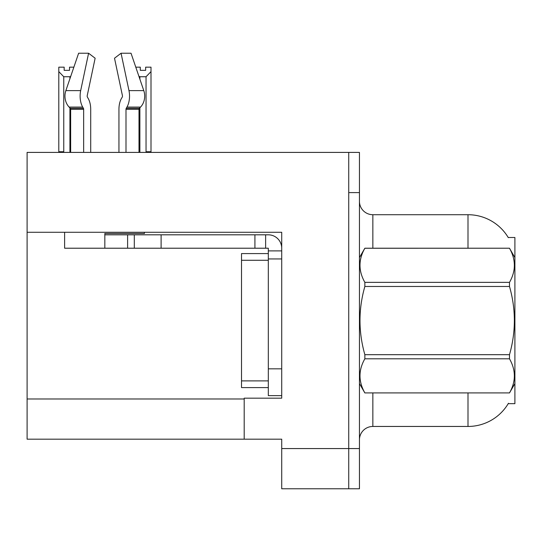 <?xml version="1.0" encoding="UTF-8"?>
<svg xmlns="http://www.w3.org/2000/svg" width="542" height="542" viewBox="0 0 542 542"><rect width="100%" height="100%" fill="white"/><g stroke="black" fill="none" stroke-linecap="round" stroke-linejoin="round"><path stroke-width="0.81" d="M27.1 232.274L281.718 232.274L281.718 368.831L268.317 368.831L268.317 395.633L281.718 395.633L281.718 368.831L281.718 398.174L244.198 398.174L244.198 439.183L27.1 439.183L27.1 152.404L348.73 152.404L348.73 488.769L281.718 488.769L281.718 448.566L348.73 448.566L348.73 488.769L359.448 488.769L359.448 448.566L348.73 448.566L348.73 192.606L359.448 192.606L359.448 448.566M244.198 439.183L281.718 439.183L281.718 448.566M508.22 237.498L514.9 237.498L514.9 403.668L508.22 403.668L508.457 403.268A46.903 46.903 0 0 1 467.997 426.452A46.903 46.903 0 0 0 508.22 403.668M359.448 439.853A13.401 13.401 0 0 1 372.849 426.452L467.997 426.452L467.997 392.95M467.997 248.216L467.997 214.713A46.903 46.903 0 0 1 508.321 237.667A46.903 46.903 0 0 0 467.997 214.713L372.849 214.713A13.401 13.401 0 0 1 359.448 201.312A13.401 13.401 0 0 0 372.849 214.713L372.849 248.216M348.73 152.404L359.448 152.404L359.448 192.606M135.785 67.167L140.283 67.167L140.283 70.345L145.642 70.345L140.283 70.345M145.642 70.345L145.642 67.167L151.001 67.167L151.001 71.625L146.042 76.74L139.883 76.74L139.883 79.166M146.699 152.404L146.042 151.733L151.001 151.733L151.001 152.404L151.001 71.625M146.042 151.733L146.042 76.74M139.883 107.777L139.883 151.733L139.219 152.404M139.883 76.74L138.881 76.232M139.883 151.733L139.003 151.733M69.525 70.345L64.159 70.345L69.525 70.345L69.525 67.167L73.868 67.167M70.738 76.341L69.925 76.74L63.766 76.74L58.8 71.625L58.8 67.167L64.159 67.167L64.159 70.345M63.766 76.74L63.766 151.733L58.8 151.733L58.8 152.404M63.766 151.733L63.102 152.404M58.8 71.625L58.8 151.733M70.65 151.733L69.925 151.733L69.925 107.933M69.925 78.725L69.925 76.74M70.582 152.404L69.925 151.733M87.411 97.113A1.341 0.705 -90 0 1 87.228 95.616A1.341 0.705 -90 0 0 87.411 97.113L88.129 98.332A14.742 7.764 90 0 1 90.71 109.301L90.71 152.404M144.416 232.274L144.416 233.48L104.83 233.48L104.83 234.815L134.308 234.815L134.308 248.216L64.62 248.216L64.62 232.274M126.001 152.404L126.001 109.301A1.341 0.705 90 0 1 126.239 108.305L126.95 107.092A14.742 7.764 -90 0 0 128.976 90.622L121.062 53.231L131.029 53.231L143.793 90.622A14.742 12.527 90 0 1 140.534 107.092L139.375 108.305A1.341 1.138 -90 0 0 139.003 109.301L139.003 152.404M87.228 95.616L95.141 58.224L88.59 53.231L80.677 90.622A14.742 7.764 90 0 0 82.702 107.092L83.414 108.305A1.341 0.705 -90 0 1 83.651 109.301L83.651 152.404M70.65 152.404L70.65 109.301A1.341 1.138 90 0 0 70.277 108.305L69.125 107.092A14.742 12.527 -90 0 1 65.86 90.622L78.624 53.231L88.59 53.231M122.241 97.113A1.341 0.705 90 0 0 122.424 95.616A1.341 0.705 90 0 1 122.241 97.113L121.523 98.332A14.742 7.764 -90 0 0 118.942 109.301L118.942 152.404M121.062 53.231L114.511 58.224L122.424 95.616M134.308 234.815L268.317 234.815A13.401 13.401 0 0 1 281.718 248.222M134.308 248.216L268.317 248.216L268.317 250.899L281.718 250.899M268.317 395.633L281.718 395.633M265.634 248.216L265.634 234.815M281.718 258.94L268.317 258.94L268.317 250.899M268.317 368.831L268.317 253.581L241.515 253.581L241.515 387.591L268.317 387.591M254.916 248.216L254.916 234.815M514.9 257.599L509.487 248.216L364.861 248.256C358.377 259.577 358.377 270.953 364.861 282.368L364.861 286.474C358.37 309.157 358.37 331.894 364.861 354.692L364.861 358.804C358.377 370.125 358.377 381.493 364.861 392.909L509.487 392.909C515.97 381.588 515.97 370.22 509.487 358.804L364.861 358.804M364.861 282.368L509.487 282.368C515.97 271.041 515.97 259.672 509.487 248.256M509.487 282.368L509.487 286.474L364.861 286.474M364.861 354.692L509.487 354.692C515.977 331.894 515.977 309.157 509.487 286.474M509.487 354.692L509.487 358.804M514.9 383.567L509.487 392.95M359.448 257.599L364.861 248.216L509.487 248.216M359.448 383.567L364.861 392.95M364.861 392.909L509.487 392.909M27.1 398.98L244.198 398.98M372.849 392.95L372.849 426.452M359.712 257.145A13.401 2.324 0 0 1 359.448 256.684M104.83 248.216L104.83 234.815M139.003 109.301L126.001 109.301M83.651 109.301L70.65 109.301M80.677 90.622L65.86 90.622M143.793 90.622L128.976 90.622M82.702 107.092L69.125 107.092M140.534 107.092L126.95 107.092M83.414 108.305L70.277 108.305M139.375 108.305L126.239 108.305M161.109 248.216L161.109 234.815M127.607 248.216L127.607 234.815M241.515 380.891L268.317 380.891M241.515 260.282L268.317 260.282"/></g></svg>
